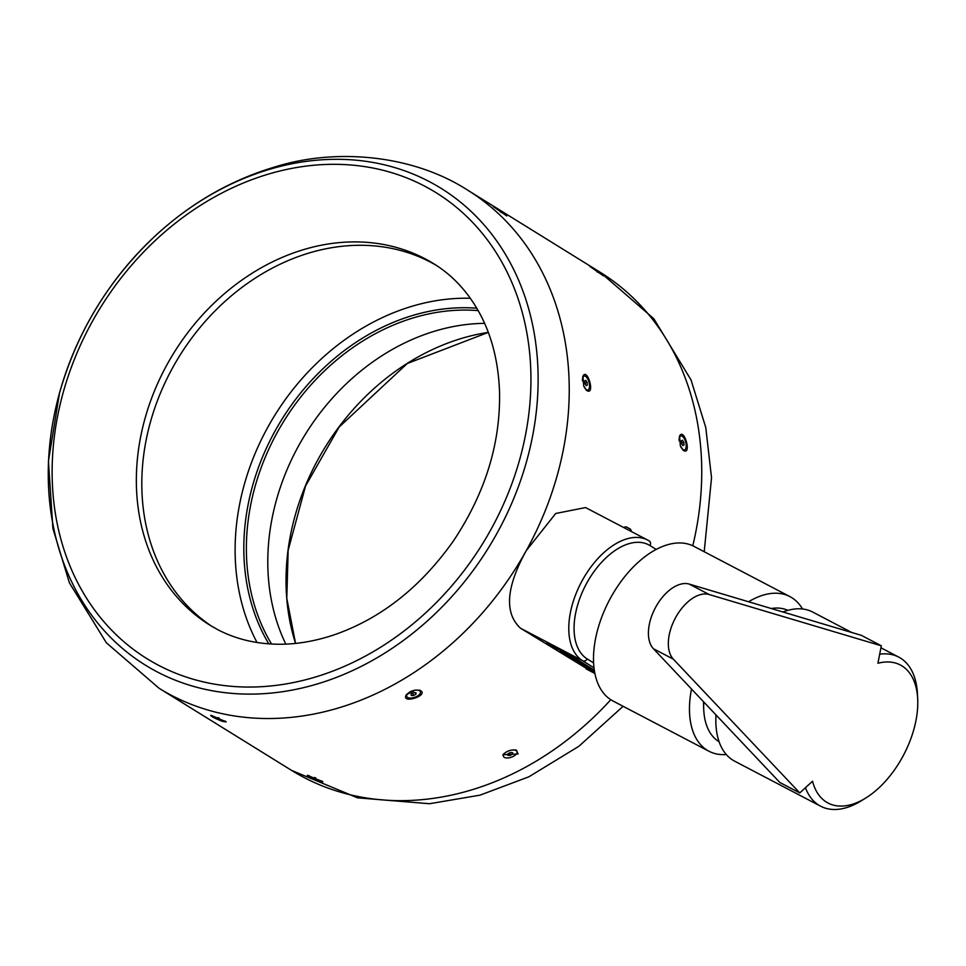 <?xml version="1.0" encoding="UTF-8"?>
<svg xmlns="http://www.w3.org/2000/svg" width="966" height="966" viewBox="0 0 966 966"><rect width="100%" height="100%" fill="white"/><g stroke="black" fill="none" stroke-linecap="round" stroke-linejoin="round"><path stroke-width="1.45" d="M594.887 673.543L520.529 628.238C504.167 613.132 506.063 587.28 526.229 550.68L555.728 513.477L585.565 507.561L647.703 540.091A68.574 39.256 -62.4 0 1 649.116 540.9A3.743 3.067 121.8 0 1 649.273 540.996A3.743 3.067 121.8 0 1 650.021 545.597A64.831 37.119 117.6 0 0 587.002 582.679A64.831 37.119 117.6 0 0 587.195 658.933L593.583 662.893M557.189 649.309L549.304 644.419C538.799 637.983 562.84 650.565 571.944 656.276L594.283 670.114L556.802 647.655L547.094 642.849L557.189 649.297M594.682 672.481L562.804 652.787L594.67 672.481M549.304 644.407L546.985 642.788M802.505 608.991A87.266 49.966 117.6 0 0 789.934 596.614L693.95 546.358A87.266 49.966 117.6 0 0 610.923 597.302A87.266 49.966 117.6 0 0 612.987 700.99L708.972 751.246A87.266 49.966 117.6 0 0 726.299 754.531M691.499 689.012A87.266 49.966 117.6 0 0 708.972 751.246M789.934 596.614A87.266 49.966 117.6 0 0 748.565 601.758M703.803 702.016A74.177 42.468 117.6 0 0 703.755 709.938L703.598 706.834A70.446 40.331 -62.4 0 1 703.55 701.751M787.882 610.355A74.177 42.468 117.6 0 0 771.279 608.52M703.755 709.938A74.177 42.468 117.6 0 0 719.09 741.731M782.955 611.997A84.151 48.179 -62.4 0 1 812.708 612.058L851.674 632.464M865.959 797.892A77.92 44.617 117.6 0 0 917.7 699.082A77.92 44.617 117.6 0 0 877.925 663.268L881.318 645.795L861.394 635.362L689.241 584.092A37.396 21.421 117.6 0 0 655.878 606.829A37.396 21.421 117.6 0 0 653.414 648.717L779.84 782.484L799.763 792.917L812.539 781.24A77.92 44.617 117.6 0 0 865.959 797.892L861.563 800.633A84.151 48.179 -62.4 0 1 820.665 806.212L734.643 761.172A84.151 48.179 -62.4 0 1 715.999 714.937M879.688 654.187A84.151 48.179 -62.4 0 1 898.742 657.109A84.151 48.179 -62.4 0 1 917.446 693.914L917.7 699.082M820.665 806.212A84.151 48.179 -62.4 0 1 805.451 787.713M881.318 645.795L709.165 594.525A37.396 21.421 117.6 0 0 675.789 617.262A37.396 21.421 117.6 0 0 673.338 659.15L799.763 792.917M557.829 650.516A5.398 5.398 0 0 1 556.923 648.295L564.313 652.4A5.398 5.398 0 0 1 561.958 652.799L560.98 652.183A4.927 4.878 104.9 0 0 562.49 652.424A5.156 2.27 120 0 1 561.826 652.69M588.318 666.818L580.337 662.435L588.427 666.914M574.166 658.607L583.947 664.101L574.166 658.607M572.645 657.665L579.286 661.215L572.645 657.665M563.83 652.569L567.477 654.767L563.733 652.605M563.661 652.618L565.062 653.487L563.552 652.654M567.018 654.839L570.459 656.663L567.018 654.839M564.011 653.016L565.074 653.559M565.943 654.03L564.893 653.644M566.245 654.574L575.277 659.597L566.245 654.574M570.194 657.013L579.226 662.048L570.194 657.013M581.822 663.654L575.796 660.503L582.462 664.089M575.869 660.37L576.907 660.901M589.96 669.052L593.752 671.044L589.96 669.052M587.835 667.772L588.813 668.267M589.646 668.713L588.68 668.387M568.745 655.25L576.291 659.355L568.745 655.25M589.429 668.363L583.404 665.212L590.057 668.798M583.476 665.079L584.502 665.598M578.405 662.108L585.046 665.659L578.405 662.108M584.297 664.886L591.832 668.991L584.297 664.886L584.032 665.477M589.985 667.868L588.56 667.192M556.223 648.355L557.02 648.778L556.223 648.355M594.452 671.177L593.414 670.537L594.428 671.068M594.404 670.935L590.818 668.931L594.368 670.67M594.38 670.778L592.713 669.957L594.404 670.875M594.356 670.597L588.197 667.301L594.344 670.549M594.573 671.877L591.264 670.078L594.537 671.732M573.587 657.918L575.639 659.053L573.587 657.918M584.382 665.719L588.451 667.856L585.336 666.045M588.487 667.796L587.545 667.482M576.774 661.01L580.856 663.147L577.728 661.336M580.892 663.087L579.95 662.773M582.655 663.859L587.014 666.105L582.703 663.811M588.813 668.098L591.192 668.689L589.96 667.917M630.243 529.054A5.301 3.164 120.5 0 1 630.484 529.742A5.156 5.132 -43.1 0 0 629.832 528.8L626.33 526.917A5.398 5.398 0 0 0 623.625 527.484M589.912 266.423L603.388 275.841L589.912 266.423M680.354 445.857L683.336 450.373C692.103 455.892 684.145 427.177 679.593 436.016L680.354 445.857M493.264 206.543L506.739 215.949L493.264 206.543M583.706 385.965L586.688 390.481C595.467 396 587.497 367.285 582.945 376.124L583.706 385.965M583.887 376.148A7.209 3.127 75.2 0 0 583.597 376.197A7.209 3.127 75.2 0 0 582.691 376.873M586.12 389.986A7.209 3.127 75.2 0 0 587.28 390.143A7.209 3.127 75.2 0 0 587.557 390.035M415.102 690.135L419.763 690.255C430.595 694.989 400.6 704.782 406.275 694.856L415.102 690.135M518.09 753.951L516.412 750.147C511.147 749.399 506.655 750.932 502.924 754.748L518.09 753.951M211.204 715.395L226.213 721.892L222.434 721.361C215.285 718.559 211.373 716.567 210.697 715.395L211.204 715.395M314.65 779.502L322.861 781.784L307.345 775.287L314.65 779.502M420.295 691.523A7.209 3.429 161.4 0 0 420.222 691.245A7.209 3.429 161.4 0 0 419.099 690.086M406.734 694.276A7.209 3.429 161.4 0 0 406.553 695.858A7.209 3.429 161.4 0 0 406.674 696.124M680.535 436.04A7.209 3.127 75.2 0 0 680.245 436.089A7.209 3.127 75.2 0 0 679.34 436.765M682.769 449.878A7.209 3.127 75.2 0 0 683.928 450.035A7.209 3.127 75.2 0 0 684.206 449.927M516.943 751.415A7.209 3.429 161.4 0 0 516.87 751.137A7.209 3.429 161.4 0 0 515.747 749.978M503.383 754.168A7.209 3.429 161.4 0 0 503.201 755.75A7.209 3.429 161.4 0 0 503.322 756.016M513.514 756.281A7.209 3.429 161.4 0 0 517.052 751.681A7.209 3.429 161.4 0 0 509.13 750.739A7.209 3.429 161.4 0 0 503.383 756.293A7.209 3.429 161.4 0 0 513.514 756.281M510.145 755.436L507.778 755.291L507.85 753.83L510.302 752.526L512.656 752.683L512.584 754.132L510.145 755.436L509.336 753.045M512.077 752.647L512.584 754.132M308.734 775.469A7.209 0.785 -157.2 0 0 318.913 780.287A7.209 0.785 -157.2 0 0 321.883 780.939M315.81 777.98L314.493 777.449M597.882 272.34L596.819 271.579M680.305 445.749A7.209 3.127 75.2 0 0 684.496 449.89A7.209 3.127 75.2 0 0 686.174 445.205A7.209 3.127 75.2 0 0 680.801 435.944A7.209 3.127 75.2 0 0 679.134 440.822M683.94 445.036L682.793 445.567L681.501 443.442L681.356 440.786L682.503 440.255L683.807 442.38L683.94 445.036L682.672 445.374M681.477 442.996L683.807 442.38M583.657 385.857A7.209 3.127 75.2 0 0 587.847 389.998A7.209 3.127 75.2 0 0 589.526 385.362A7.209 3.127 75.2 0 0 584.152 376.052A7.209 3.127 75.2 0 0 582.486 380.93M587.292 385.156L586.133 385.675L584.841 383.538L584.708 380.882L585.867 380.363L587.159 382.512L587.292 385.156L586.024 385.494M584.816 383.128L587.159 382.512M501.233 212.448L500.183 211.699M416.95 696.341A7.209 3.429 161.4 0 0 420.403 691.789A7.209 3.429 161.4 0 0 412.482 690.847A7.209 3.429 161.4 0 0 406.734 696.401A7.209 3.429 161.4 0 0 416.95 696.341M413.533 695.532L411.154 695.411L411.19 693.962L413.605 692.646L415.996 692.779L415.96 694.216L413.533 695.532L412.724 693.129M415.465 692.743L415.96 694.216M212.085 715.577A7.209 0.785 -157.2 0 0 222.071 720.322A7.209 0.785 -157.2 0 0 225.235 721.047M219.197 718.112L217.881 717.581M559.568 651.41L561.958 652.799M559.519 651.495L560.956 652.243M478.182 310.617A212.568 174.121 -58.2 0 0 283.956 420.983A212.568 174.121 -58.2 0 0 271.567 644.032M268.789 643.863A214.44 175.655 121.8 0 1 281.734 419.606A214.44 175.655 121.8 0 1 476.781 308.202M470.333 298.277A224.414 183.83 -58.2 0 0 274.791 415.308A224.414 183.83 -58.2 0 0 257.028 642.511M212.617 626.813A212.568 174.121 121.8 0 1 179.398 356.2A212.568 174.121 121.8 0 1 436.511 265.493M656.228 549.437L650.021 545.597M593.981 667.784L582.667 660.78A3.743 3.067 -58.2 0 0 587.195 658.933M594.863 673.471L586.169 668.919M649.43 541.093L647.703 540.091A68.574 39.256 -62.4 0 0 581.774 581.375A68.574 39.256 -62.4 0 0 582.667 660.78L520.529 628.238M653.414 648.717L673.338 659.15M689.241 584.092L709.165 594.525M159.1 688.287L106.381 642.813L69.407 582.836L52.925 528.571L48.421 461.193L59.518 393.005C77.497 330.082 110.655 276.554 159.016 232.444A280.526 229.799 -58.2 0 0 59.518 393.005A280.526 229.799 -58.2 0 0 157.265 671.925A280.526 229.799 -58.2 0 0 476.914 565.255A280.526 229.799 -58.2 0 0 478.291 218.582A280.526 229.799 -58.2 0 0 159.016 232.444C193.985 201.169 233.035 179.217 276.155 166.587C334.139 148.535 411.359 153.775 467.761 190.217A292.988 239.991 121.8 0 1 526.229 550.68A292.988 239.991 121.8 0 1 171.477 695.351A292.988 239.991 121.8 0 1 159.1 688.287L291.611 770.409A292.988 239.991 121.8 0 0 610.79 699.71M467.761 190.217L600.272 272.327A292.988 239.991 121.8 0 1 692.779 545.778M295.56 643.404A223.049 182.707 121.8 0 1 488.289 332.389L407.278 363.494L339.187 426.996L305.546 486.019L288.158 550.27L286.793 598.352L295.56 643.404M285.827 644.117A212.568 174.121 121.8 0 1 305.377 434.253A212.568 174.121 121.8 0 1 484.594 323.356M158.69 665.369A274.199 224.607 -58.2 0 0 530.443 396.169A274.199 224.607 -58.2 0 0 185.508 215.539A274.199 224.607 -58.2 0 0 158.69 665.369M433.915 263.839A212.568 174.121 -58.2 0 0 173.928 352.807A212.568 174.121 -58.2 0 0 209.972 625.207L217.652 629.603C234.847 638.647 254.13 643.513 275.503 644.189C294.292 644.733 313.793 641.629 334.019 634.891C380.894 618.638 420.778 587.195 453.682 540.574C485.56 492.491 500.835 442.525 499.494 390.687C498.215 360.934 491.513 334.948 479.365 312.755C467.713 291.647 452.571 275.346 433.915 263.839M880.932 647.788L898.742 657.109M631.39 531.554A5.398 5.398 0 0 0 630.472 529.211M600.272 272.327L653.801 318.708L691.028 379.928L705.76 427.467L711.531 477.772L704.214 551.731M623.106 706.291L578.912 746.259L528.861 776.809L480.03 795.151L429.52 803.724L357.517 797.831L291.611 770.409"/></g></svg>

